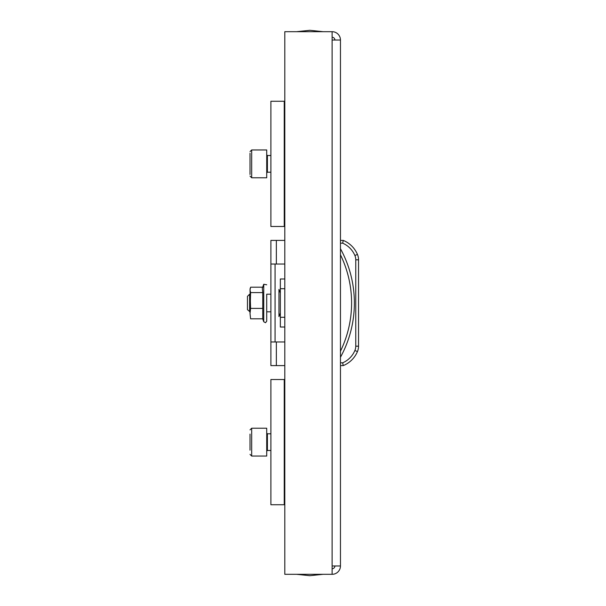 <?xml version="1.0" encoding="UTF-8"?>
<svg xmlns="http://www.w3.org/2000/svg" width="606" height="606" viewBox="0 0 606 606"><rect width="100%" height="100%" fill="white"/><g stroke="black" fill="none" stroke-linecap="round" stroke-linejoin="round"><path stroke-width="0.91" d="M340.458 40.034A8.348 8.348 0 0 0 332.111 31.686L332.111 40.034L340.458 40.034L340.458 565.966L332.111 565.966L332.111 574.314A8.348 8.348 0 0 0 340.458 565.966M332.111 568.746A2.78 2.78 0 0 0 334.891 565.966M334.891 40.034A2.78 2.78 0 0 0 332.111 37.254M332.111 31.686L284.805 31.686L284.805 574.314L332.111 574.314M284.244 379.523L284.244 504.745L270.89 504.745L270.89 379.523L284.805 379.523M284.805 504.745L284.244 504.745M250.02 450.167L250.02 434.101M251.687 428.222L251.687 456.045L266.716 456.045L266.716 428.222L251.687 428.222L250.02 429.889M250.02 438.115L250.02 446.152M284.244 101.255L284.244 226.477L270.89 226.477L270.89 101.255L284.805 101.255M284.805 226.477L284.244 226.477M250.02 174.467L250.02 153.265M251.687 149.955L251.687 177.778L266.716 177.778L266.716 149.955L251.687 149.955L250.02 151.621M250.02 159.848L250.02 167.885M355.76 259.83L358.547 259.83A13.915 13.915 0 0 0 357.449 254.422A13.915 13.915 0 0 1 358.547 259.83L358.547 346.17A13.915 13.915 0 0 1 357.449 351.578A13.915 13.915 0 0 0 358.547 346.17L355.76 346.17L355.76 259.83A11.128 11.128 0 0 0 354.889 255.505A23.339 23.339 0 0 0 342.678 243.173L343.238 240.393A26.126 26.126 0 0 1 357.449 254.422A26.126 26.126 0 0 0 343.238 240.393L342.678 243.173L340.458 243.173M340.458 248.74A112.769 112.769 0 0 1 340.458 357.26M340.458 240.393L343.238 240.393M357.449 351.578A26.126 26.126 0 0 1 343.238 365.607A26.126 26.126 0 0 0 357.449 351.578L354.889 350.495A11.128 11.128 0 0 0 355.76 346.17M343.238 365.607L342.678 362.827L343.238 365.607L340.458 365.607M284.805 288.721L280.351 288.721L280.351 317.279L284.805 317.279M280.351 288.721L280.351 278.98L284.805 278.987L280.351 278.98M280.351 327.02L284.805 327.02L280.351 327.02L280.351 317.279M280.351 313.022L278.957 316.59L278.957 289.41L280.351 292.978M284.805 341.958L270.89 341.958L270.89 264.042L284.805 264.042M276.359 264.042L276.359 240.393L270.89 240.393L270.89 264.042M270.89 341.958L270.89 365.607L276.359 365.607L276.359 341.958M284.805 365.607L276.359 365.607M276.359 240.393L284.805 240.393M275.063 341.958L275.063 264.042M249.627 311.81L249.627 294.19L247.453 296.357L247.453 309.643L250.02 311.81M270.89 294.19L266.716 294.19L266.716 321.225L266.716 311.81L270.89 311.81M262.769 287.199L262.3 288.229L262.769 292.592L262.769 318.801L250.596 318.801L250.02 313.597L250.596 318.801M250.596 308.393L250.02 289.895L250.596 292.592L250.02 313.597L250.596 308.393L262.769 308.393M250.02 289.895L250.596 287.199L262.678 287.199M250.596 292.592L262.769 292.592M332.111 40.034L332.111 565.966M270.89 450.485L267.413 450.485L267.413 433.79L266.716 433.093M270.89 172.21L267.413 172.21L267.413 155.515L266.716 154.818M340.458 362.827L342.678 362.827A23.339 23.339 0 0 0 354.889 350.495M357.449 254.422L354.889 255.505M340.458 351.215A109.989 109.989 0 0 0 340.458 254.785M262.3 288.229L263.746 284.252L263.746 321.748L265.496 322.725L266.716 321.225M323.066 574.314L309.848 575.7L296.629 574.314L309.848 575.7L323.066 574.314M296.629 31.686L309.848 30.3L323.066 31.686L309.848 30.3L296.629 31.686M284.805 458.833L284.244 458.833M284.805 425.442L284.244 425.442M270.89 433.79L267.413 433.79M267.413 450.485L266.716 451.182M251.687 456.045L250.02 454.379M284.805 180.558L284.244 180.558M284.805 147.167L284.244 147.167M270.89 155.515L267.413 155.515M267.413 172.21L266.716 172.907M251.687 177.778L250.02 176.111M249.627 294.19L250.02 294.19M262.678 318.801L263.746 321.748M263.746 284.252L266.716 284.775M250.02 289.085L250.248 288.229"/></g></svg>
